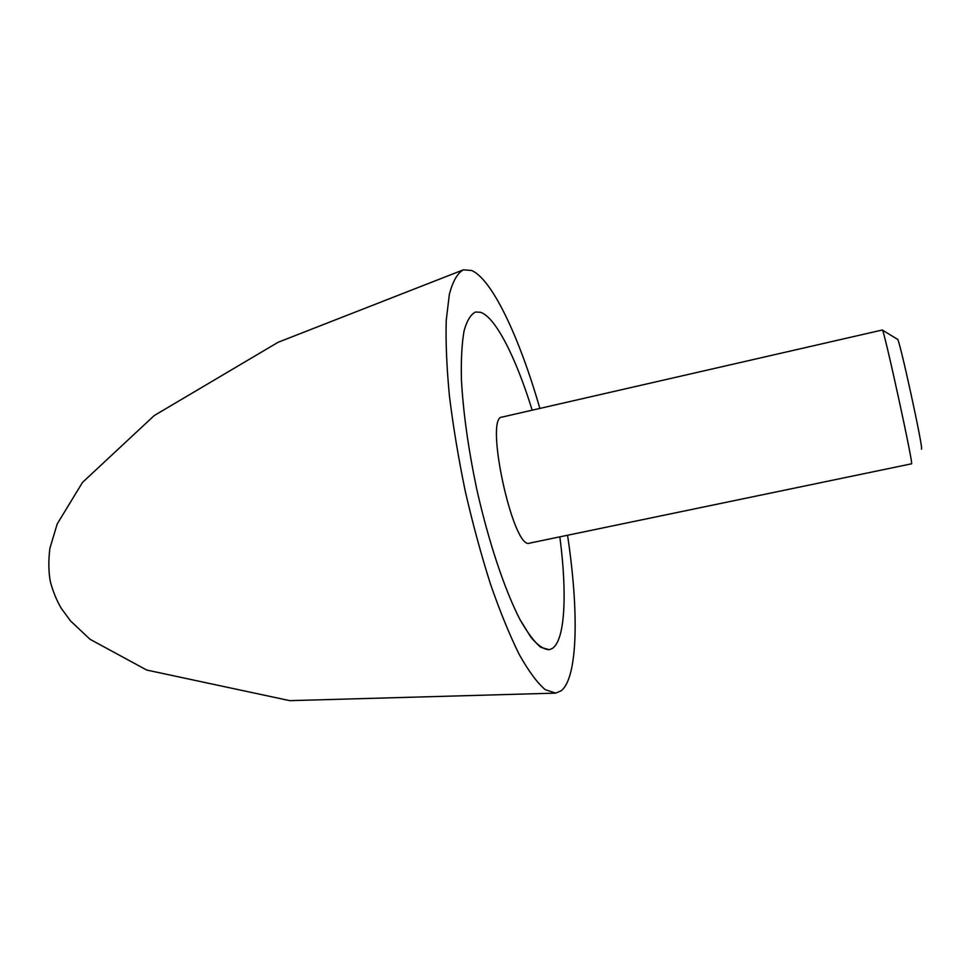 <?xml version="1.0" encoding="UTF-8"?>
<svg xmlns="http://www.w3.org/2000/svg" width="970" height="970" viewBox="0 0 970 970"><rect width="100%" height="100%" fill="white"/><g stroke="black" fill="none" stroke-linecap="round" stroke-linejoin="round"><path stroke-width="1.45" d="M567.547 535.246C578.92 610.53 578.071 677.048 561.315 690.688L555.774 693.126L545.249 689.682C537.283 682.88 528.601 671.143 519.229 654.471C509.626 635.047 500.035 611.609 490.493 584.146C481.193 554.876 472.778 523.885 465.248 491.147C458.458 458.252 453.184 426.57 449.437 396.099C446.673 367.157 445.606 341.852 446.248 320.197L449.377 294.177C452.857 281.215 457.513 273.091 463.357 269.83L471.638 270.497C492.372 279.384 519.544 337.863 539.866 408.431M480.562 312.304C495.658 317.202 516.004 357.809 532.178 410.189C516.004 357.809 495.658 317.202 480.562 312.304L475.567 312.013L480.562 312.304M559.836 536.846C567.268 593.361 565.207 640.103 552.294 648.457L549.287 649.694L540.836 647.342C534.409 642.055 527.425 632.731 519.884 619.381C504.545 589.554 488.371 541.163 476.646 488.662C468.231 448.358 463.151 411.959 461.417 379.428C460.98 359.749 461.853 343.61 464.036 331C466.897 320.67 470.741 314.341 475.567 312.013C470.741 314.341 466.897 320.67 464.036 331C461.853 343.61 460.98 359.749 461.417 379.428C463.151 411.959 468.231 448.358 476.646 488.662C488.371 541.163 504.545 589.554 519.884 619.381L530.893 637.229C537.804 645.426 543.928 649.585 549.287 649.694L552.294 648.457C565.207 640.103 567.268 593.361 559.836 536.846M911.473 463.805L911.509 463.818C914.31 467.879 883.149 325.144 882.288 330.006L502.036 417.088C484.103 416.857 513.348 550.827 529.559 543.139L911.509 463.818M921.415 449.098C924.41 452.905 898.535 334.432 897.432 339.257L882.409 330.103M555.774 693.126L289.8 700.655L146.725 670.052L90.028 639.279L70.543 620.958L61.292 608.384C56.733 600.636 53.083 591.749 50.343 581.697C48.512 571.815 48.355 560.684 49.894 548.317L57.206 523.958L82.523 482.393L154.23 415.56L278.123 342.264L463.357 269.83"/></g></svg>
